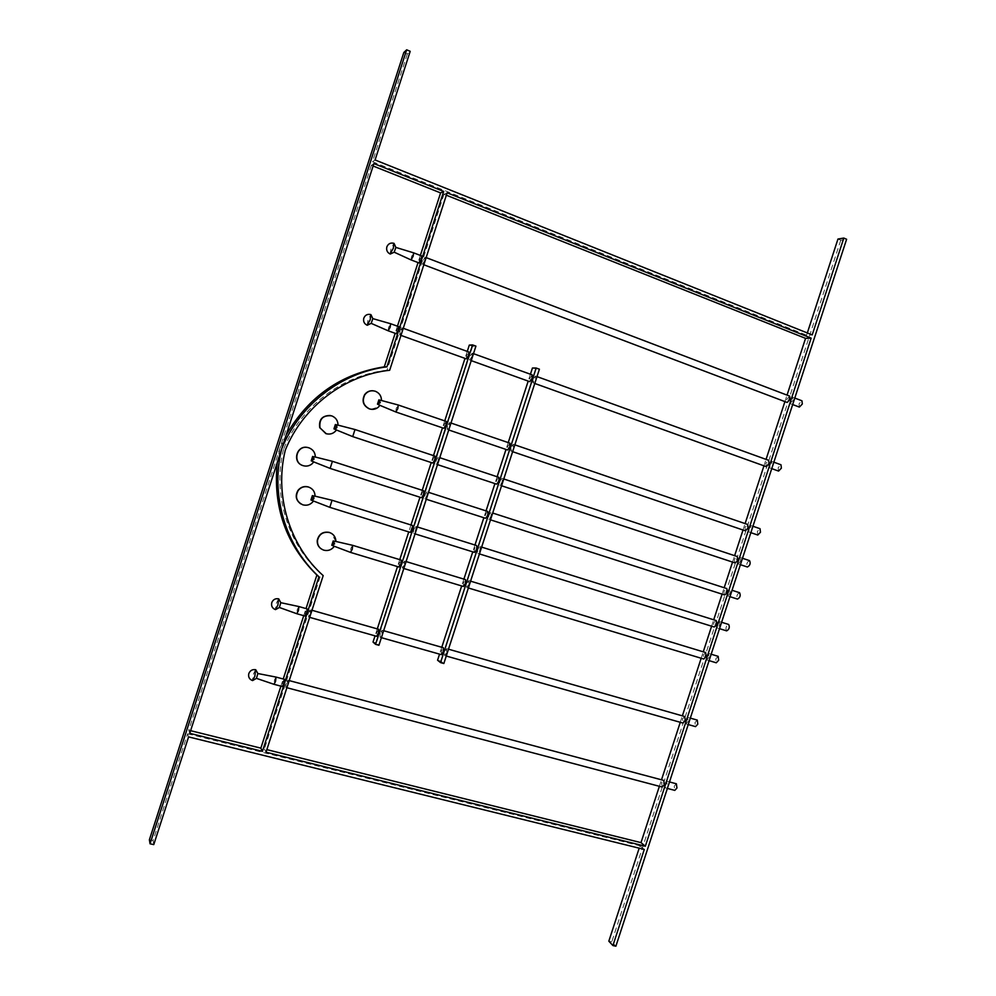 <?xml version="1.0" encoding="UTF-8"?>
<svg xmlns="http://www.w3.org/2000/svg" width="996" height="996" viewBox="0 0 996 996"><rect width="100%" height="100%" fill="white"/><g stroke="black" fill="none" stroke-linecap="round" stroke-linejoin="round"><path stroke-width="0.75" stroke-dasharray="4.98 3.74" d="M313.802 461.858L311.773 463.837C309.109 465.916 306.158 466.502 302.909 465.58L302.199 465.319M308.673 447.739C312.906 449.408 315.06 452.52 315.122 457.064L315.334 457.139M332.415 461.31L330.137 468.406M311.013 460.737L313.192 459.019L312.42 456.392L311.013 460.737L313.603 461.771M315.122 457.064L312.42 456.392M423.674 490.767C421.818 492.709 421.071 495.012 421.433 497.701M487.716 511.434C485.699 513.276 484.965 515.555 485.525 518.256M427.047 491.85L427.035 491.85C425.18 493.767 424.433 496.083 424.794 498.784L424.806 498.784C426.674 496.855 427.421 494.539 427.047 491.85L428.517 492.323M739.555 592.695C736.928 594.189 736.231 596.318 737.488 599.094M729.533 589.47L729.533 589.458C726.918 590.952 726.221 593.093 727.453 595.869L727.466 595.869C730.08 594.375 730.765 592.234 729.533 589.47L732.048 590.279M724.565 594.948C723.357 592.184 724.042 590.043 726.644 588.536M490.991 512.492L490.991 512.479C488.949 514.31 488.214 516.588 488.775 519.302L488.787 519.314C490.829 517.472 491.563 515.193 490.991 512.492L492.709 513.04M315.06 496.269L314.848 496.17C314.786 491.651 312.632 488.575 308.411 486.957M300.767 503.901L302.66 504.735C307.067 505.806 310.615 504.511 313.329 500.864L313.528 500.976M335.864 541.575L331.631 533.483M320.998 548.759L323.6 550.029C327.933 551.037 331.456 549.73 334.133 546.094L334.357 546.244M415.818 526.486C416.166 529.225 415.432 531.54 413.601 533.433L413.564 533.408C413.216 530.669 413.963 528.353 415.78 526.473L415.818 526.486M719.087 621.479C720.295 624.28 719.622 626.409 717.058 627.891L717.008 627.878C715.8 625.065 716.485 622.923 719.037 621.454L719.087 621.479M479.923 546.567C480.47 549.319 479.748 551.597 477.756 553.403L477.719 553.378C477.171 550.614 477.906 548.348 479.898 546.555L479.923 546.567M333.71 543.281L331.593 545.123L332.988 540.828L333.71 543.281M352.621 545.322L350.853 548.398L350.443 552.369M334.133 546.094L331.593 545.123M399.01 567.035L399.272 563.064L401.151 560.063M404.289 565.056L402.396 568.056L402.658 564.085L404.538 561.084L404.289 565.056M463.439 586.482L463.538 582.523L465.53 579.61M709.052 657.323L706.662 659.9L706.164 656.003L708.567 653.438L709.052 657.323M718.166 656.352L715.75 658.916L716.273 662.801M468.718 584.565L466.713 587.466L466.8 583.519L468.805 580.606L468.718 584.565M705.666 652.554L703.276 655.131L703.761 659.028M298.9 606.552L297.269 609.527L296.758 613.698M305.013 616.038L305.498 611.855L307.142 608.905M280.797 602.692L279.366 607.485M278.606 598.857L276.328 603.352L275.382 609.564M688.136 721.415L685.87 723.88L685.335 719.809L687.614 717.344L688.136 721.415M697.262 720.096L694.984 722.548L695.532 726.619M664.531 783.553L665.091 787.811L667.233 785.458L666.685 781.2L664.531 783.553M676.384 783.79L674.217 786.13L674.802 790.388M286.288 683.044L285.79 687.427L287.358 684.625L287.856 680.231L286.288 683.044M662.166 787.039L661.618 782.781L663.772 780.416M255.549 669.76L253.47 673.993L252.436 680.467M257.852 673.533L256.445 678.363M276.029 677.081L274.498 679.907L273.95 684.289M284.321 679.284L282.752 682.098L282.254 686.493M380.273 633.107L380.011 637.278L381.792 634.415L382.053 630.256L380.273 633.107M441.365 654.646L441.465 650.5L443.357 647.724M446.557 652.816L444.664 655.58L444.751 651.434L446.644 648.67L446.557 652.816M684.713 716.522L682.434 718.988L682.957 723.059M310.192 614.084L308.536 617.034L309.009 612.851L310.665 609.901L310.192 614.084M378.667 629.285L376.874 632.149L376.6 636.307M330.299 415.494L331.431 415.805C335.627 417.498 337.769 420.623 337.818 425.168L338.042 425.217M372.902 390.756L375.006 391.204C379.127 392.91 381.219 396.035 381.256 400.554L381.518 400.579M354.999 429.525L352.684 436.597M336.524 429.923L336.299 429.874C333.809 433.272 330.485 434.58 326.352 433.783M333.735 428.815L335.876 427.16L335.142 424.47L333.735 428.815L336.299 429.874M337.818 425.168L335.142 424.47M434.928 456.081C433.061 458.048 432.301 460.351 432.65 463.016M498.809 477.308C496.78 479.176 496.033 481.442 496.568 484.131M438.277 457.201C436.397 459.181 435.638 461.497 436.024 464.124L436.036 464.136C437.916 462.156 438.676 459.853 438.302 457.201L439.759 457.687M749.515 560.611C746.888 562.118 746.178 564.234 747.386 566.985M739.991 557.449C737.364 558.993 736.654 561.122 737.874 563.848L737.899 563.848C740.526 562.329 741.236 560.188 740.016 557.461L739.991 557.449M734.986 562.889C733.803 560.138 734.513 558.009 737.115 556.49M502.059 478.391C500.004 480.284 499.257 482.55 499.83 485.214L499.843 485.214C501.909 483.334 502.644 481.068 502.084 478.404L502.059 478.391M377.235 404.164L379.426 402.098L378.629 399.857L377.235 404.164L379.75 405.223L378.057 407.152L371.06 409.269M395.823 411.983L396.209 408.385L398.176 404.974M446.22 421.395L444.129 424.719L443.892 428.317M447.478 425.852L447.241 429.463L449.333 426.151L449.57 422.541L447.478 425.852M509.952 443.183L507.736 446.395L507.636 449.993M747.859 528.254L748.282 531.802L750.947 528.988L750.511 525.44L747.859 528.254M757.794 535.039L757.346 531.49L760.023 528.689M510.96 447.503L510.873 451.101L513.102 447.889L513.189 444.291L510.96 447.503M745.419 530.831L744.996 527.282L747.647 524.456M388.166 330.784L388.602 327.36L390.606 323.725M398.686 326.638L396.657 330.261L396.246 333.697M371.184 323.364L372.815 318.62M367.175 325.206L367.96 320.114L370.811 314.599M768.725 464.298L769.124 467.684L771.912 464.734L771.514 461.347L768.725 464.298M778.586 471.083L778.162 467.697L780.976 464.771M792.903 400.442L789.977 403.529L789.616 400.292L792.542 397.205L792.903 400.442M799.377 407.09L799.004 403.853L801.942 400.79M424.682 260.466L422.541 264.276L422.914 261.002L425.068 257.205L424.682 260.466M789.703 396.122L786.79 399.222L787.151 402.459M394.192 252.187L395.873 247.431M390.121 253.93L390.918 249.149L393.856 243.36M411.062 259.919L411.485 256.657L413.589 252.835M419.104 262.969L419.49 259.707L421.632 255.897M471.88 356.593L469.676 360.079L469.913 356.655L472.116 353.169L471.88 356.593M532.188 374.87L529.86 378.243L529.76 381.667M533.072 379.401L532.985 382.825L535.313 379.464L535.412 376.04L533.072 379.401M766.273 466.663L765.887 463.277L768.675 460.326M400.093 331.506L399.695 334.93L401.749 331.319L402.135 327.883L400.093 331.506M466.352 358.884L466.589 355.46L468.78 351.962M467.261 351.414L464.995 358.398M444.739 420.897L442.485 427.844M433.484 455.608L431.231 462.542M422.229 490.293L419.976 497.241M410.987 524.979L408.734 531.914M399.757 559.628L397.504 566.575M377.297 628.899L375.031 635.871M410.19 532.362L412.381 525.415M469.303 345.102L472.627 346.297L475.926 346.122M472.627 346.297L376.413 643.005L378.928 645.271M376.413 643.005L373.027 642.059M530.42 374.235L528.191 381.107M508.221 442.598L506.005 449.433M497.129 476.748L494.912 483.583M486.048 510.898L483.832 517.721M474.968 545.011L472.751 551.846M463.899 579.112L461.683 585.947M441.776 647.276L439.547 654.135M474.445 552.369C473.897 549.68 474.619 547.402 476.598 545.522M532.437 368.022L539.409 369.192M535.649 369.18L440.855 661.145L443.843 663.523M440.855 661.145L437.568 660.223M373.127 166.021L371.346 165.311L373.911 163.581M371.346 165.311L188.754 730.217L189.75 733.317M403.828 52.502L407.327 53.996L410.203 51.319M407.327 53.996L372.504 161.726L375.081 159.97M372.504 161.726L806.598 335.154L812.213 334.905M806.598 335.154L807.32 332.95M837.96 239.04L840.749 240.235L846.612 239.264M840.749 240.235L611.781 941.843L615.889 946.2M659.377 786.305L661.493 779.818M680.268 722.299L682.372 715.85M701.172 658.244L703.263 651.82M711.617 626.198L713.709 619.786M722.088 594.151L724.179 587.74M732.546 562.08L734.637 555.668M743.016 530.009L745.108 523.585M763.957 465.829L766.061 459.38M784.91 401.612L787.039 395.101M716.112 620.533C713.584 622.089 712.924 624.231 714.12 626.97M446.345 195.204L443.992 194.27L447.129 192.813M443.992 194.27L387.021 370.238L389.673 370.263M387.021 370.238C342.512 374.957 300.879 406.306 283.499 449.433L285.304 450.13M286.151 435.09L279.901 448.275L281.669 448.959M420.362 255.412L418.046 262.571M397.454 326.19L395.151 333.299M188.754 730.217L190.597 730.678M280.922 686.144L283.238 678.998M303.73 615.677L306.033 608.581M277.249 462.617L279.901 448.275M283.499 449.433C272.356 494.564 287.794 544.19 321.098 573.883L264.401 749.017L266.841 749.627M149.388 839.765L153.085 840.587L187.597 733.778L188.593 736.903M608.83 941.183L611.781 941.843M187.597 733.778L639.955 845.803L639.183 848.181M381.256 400.554L378.629 399.857M153.085 840.587L153.77 844.608M639.955 845.803L644.288 849.439M264.401 749.017L266.007 752.217M321.098 573.883L323.19 575.613M332.988 540.828L335.64 541.438M726.582 630.854C725.362 628.115 726.022 625.974 728.574 624.442M329.825 507.338L332.042 500.253M313.329 500.864L310.752 499.868L312.159 495.522L312.893 498.162L310.752 499.868M312.159 495.522L314.848 496.17M415.046 533.881L413.601 533.433M719.523 628.663L717.058 627.891M479.425 553.913L477.756 553.403M402.396 568.056L403.828 568.492M706.662 659.9L709.09 660.634M466.713 587.466L468.369 587.976M685.87 723.88L688.224 724.553M665.091 787.811L667.382 788.421M285.79 687.427L286.885 687.726M380.011 637.278L381.393 637.664M444.664 655.58L446.27 656.04M308.536 617.034L309.669 617.358M437.505 464.622L436.024 464.124M740.402 564.682L737.874 563.848M501.561 485.774L499.83 485.214M447.241 429.463L448.735 429.973M748.282 531.802L750.86 532.673M510.873 451.101L512.629 451.686M769.124 467.684L771.751 468.63M789.977 403.529L792.679 404.55M422.541 264.276L423.823 264.762M469.676 360.079L471.22 360.639M532.985 382.825L534.777 383.472M399.695 334.93L400.965 335.391M402.135 327.883L403.255 328.294M535.412 376.04L537.006 376.613M472.116 353.169L473.486 353.667M425.068 257.205L426.139 257.615M792.542 397.205L794.796 398.064M771.514 461.347L773.855 462.194M513.189 444.291L514.845 444.863M750.511 525.44L752.951 526.262M449.57 422.541L450.989 423.026M503.764 478.964L502.084 478.404M742.493 558.283L740.016 557.461M379.14 403.007L379.426 402.098M310.665 609.901L311.96 610.274M446.644 648.67L448.499 649.193M382.053 630.256L383.647 630.705M287.856 680.231L289.201 680.592M666.685 781.2L669.499 781.947M687.614 717.344L690.328 718.116M468.805 580.606L470.585 581.154M708.567 653.438L711.181 654.223M404.538 561.084L406.069 561.557M481.641 547.103L479.898 546.555M721.614 622.263L719.037 621.454M417.299 526.946L415.78 526.473M333.859 542.832L333.573 543.741M490.493 519.85L488.787 519.314M729.968 596.679L727.466 595.869M426.276 499.257L424.806 498.784"/><path stroke-width="1.49" d="M302.199 465.319C292.114 461.708 296.771 445.224 307.254 447.403L308.673 447.739M303.095 465.655C292.326 462.742 296.509 445.224 307.453 447.465L308.872 447.802C313.105 449.482 315.259 452.582 315.334 457.139L312.632 456.467L314.089 459.069L311.225 460.824L313.802 461.858L311.972 463.912C309.308 466.004 306.357 466.589 303.095 465.655M315.334 457.04L332.415 461.31L330.137 468.419M313.765 461.92L330.149 468.419L421.445 497.701C423.3 495.771 424.047 493.456 423.686 490.767L332.427 461.322M485.525 518.256L485.525 518.269C487.567 516.414 488.301 514.148 487.729 511.434L428.517 492.323M729.968 596.679L737.501 599.094C740.14 597.6 740.825 595.471 739.567 592.707L732.048 590.279M492.709 513.04L726.657 588.536C727.889 591.3 727.192 593.442 724.59 594.948L490.493 519.85M315.06 496.269C314.985 491.75 312.844 488.675 308.611 487.056C304.465 485.998 301.004 487.119 298.227 490.443C294.878 496.867 296.422 501.66 302.859 504.848C307.266 505.918 310.814 504.623 313.528 500.976L310.951 499.98C314.338 499.519 314.811 498.075 312.358 495.635L315.06 496.269M308.411 486.957C304.266 485.899 300.804 487.019 298.041 490.343C294.953 495.709 295.862 500.229 300.767 503.901M331.631 533.483L329.303 532.399C322.891 531.354 318.882 534.005 317.263 540.355C316.989 543.853 318.234 546.655 320.998 548.759M335.864 541.575L335.839 540.33C335.303 536.446 333.199 533.844 329.514 532.536C323.102 531.49 319.081 534.142 317.475 540.504C317.263 545.273 319.38 548.497 323.812 550.178C328.157 551.186 331.668 549.879 334.357 546.244L331.805 545.273L334.581 543.878L333.199 540.965L335.864 541.575M332.042 500.253L329.825 507.338M315.06 496.157L332.091 500.266L412.444 525.427C412.792 528.166 412.045 530.482 410.228 532.374L410.19 532.362M476.598 545.522L476.623 545.534C477.196 548.298 476.474 550.576 474.482 552.382L474.445 552.369M728.574 624.442L728.674 624.467C729.906 627.281 729.221 629.41 726.644 630.879L726.582 630.854M714.12 626.97L714.169 626.994C716.734 625.513 717.406 623.372 716.211 620.57L716.112 620.533M350.443 552.369L352.248 549.306L352.646 545.322L401.151 560.063L400.89 564.035L399.01 567.035L350.468 552.382L334.332 546.281M406.069 561.557L465.53 579.61L465.443 583.569L463.439 586.482L403.828 568.492M709.09 660.634L716.273 662.801L718.676 660.236L718.166 656.352L711.181 654.223M468.369 587.976L703.761 659.028L706.164 656.451L705.666 652.554L470.585 581.154M296.758 613.698L298.414 610.747L298.9 606.552L307.142 608.905L306.668 613.088L305.013 616.038L296.771 613.71L279.366 607.485L280.797 602.692L278.967 599.293M275.382 609.564L277.884 605.145L278.606 598.857M688.224 724.553L695.532 726.619L697.81 724.167L697.262 720.096L690.328 718.116M667.382 788.421L674.802 790.388L676.956 788.035L676.384 783.79L669.499 781.947M289.201 680.592L663.772 780.416L664.307 784.674L662.166 787.039L286.885 687.726M252.436 680.467L254.852 676.321L255.549 669.76M253.021 680.343L256.445 678.363L257.852 673.533L276.041 677.081L284.321 679.284L283.81 683.679L282.254 686.493L273.962 684.302L275.519 681.476L276.041 677.081M252.586 680.592L252.586 680.592C249.349 679.359 248.091 677.019 248.813 673.582C250.145 670.457 252.461 669.175 255.748 669.723M383.647 630.705L443.357 647.724L443.257 651.87L441.365 654.646L381.393 637.664M446.27 656.04L682.957 723.059L685.223 720.594L684.713 716.522L448.499 649.193M309.669 617.358L376.6 636.307L378.38 633.456L378.667 629.285L311.96 610.274M326.352 433.783L319.753 427.707C318.67 419.602 322.194 415.531 330.299 415.494M325.891 433.646L319.953 427.77C319.056 418.992 322.953 415.021 331.656 415.842C335.851 417.536 337.98 420.661 338.042 425.217L335.366 424.52C337.831 426.898 337.37 428.355 333.959 428.865L336.524 429.923C333.822 433.546 330.274 434.791 325.891 433.646M371.06 409.269L369.292 408.87C363.204 405.733 361.623 401.039 364.548 394.79C366.615 391.914 369.404 390.557 372.902 390.756M369.541 408.895C363.453 405.77 361.872 401.077 364.797 394.814C367.487 391.241 370.985 390.046 375.268 391.229C379.389 392.934 381.468 396.059 381.518 400.579L378.878 399.882L380.298 402.67L377.484 404.189L379.999 405.248L378.306 407.19C375.691 409.306 372.765 409.879 369.541 408.895M352.709 436.609L432.675 463.028C434.555 461.048 435.314 458.733 434.941 456.093L354.999 429.525L352.721 436.609L336.474 429.998M437.505 464.622L496.593 484.143C498.647 482.263 499.394 479.985 498.834 477.321L439.759 457.687M747.386 566.985L747.436 566.998C750.075 565.491 750.785 563.363 749.552 560.624L749.515 560.611M737.115 556.49L737.152 556.503C738.36 559.242 737.65 561.37 735.023 562.902L734.986 562.889M397.827 408.584L395.823 411.983L443.892 428.317L445.971 425.006L446.22 421.395L398.188 404.986L397.827 408.584M448.735 429.973L507.636 449.993L509.852 446.781L509.952 443.183L450.989 423.026M752.951 526.262L760.023 528.689L760.471 532.238L757.794 535.039L750.86 532.673M514.845 444.863L747.647 524.456L748.071 528.005L745.419 530.831L512.629 451.686M390.195 327.161L388.166 330.784L396.246 333.697L398.288 330.074L398.686 326.638L390.619 323.725L390.195 327.161M371.135 315.072L372.815 318.62L371.184 323.364L388.179 330.797M370.811 314.599L370.213 319.753L367.175 325.206M370.923 314.612L370.923 314.612C367.499 313.777 365.109 315.01 363.752 318.297C363.117 321.559 364.287 323.887 367.263 325.269M773.855 462.194L780.976 464.771L781.387 468.157L778.586 471.083L771.751 468.63M794.796 398.064L801.942 400.79L802.315 404.027L799.377 407.09L792.679 404.55M423.823 264.762L787.151 402.459L790.065 399.359L789.703 396.122L426.139 257.615M393.856 243.36L393.345 248.253L390.121 253.93M394.03 243.348L394.03 243.348C390.669 242.464 388.266 243.634 386.846 246.884C386.124 250.195 387.257 252.586 390.245 254.055M394.192 252.187L411.074 259.931L413.203 256.109L413.601 252.835L395.873 247.431L394.192 252.187L390.693 253.843M413.601 252.835L421.632 255.897L421.246 259.159L419.104 262.969L411.062 259.919M471.22 360.639L529.76 381.667L532.088 378.293L532.188 374.87L473.486 353.667M537.006 376.613L768.675 460.326L769.061 463.713L766.273 466.663L534.777 383.472M403.255 328.294L468.78 351.962L468.543 355.398L466.352 358.884L400.965 335.391M467.261 351.414L469.303 345.102L472.59 344.915L375.517 644.312L373.027 642.059L375.031 635.871M464.995 358.398L444.739 420.897M442.485 427.844L433.484 455.608M431.231 462.542L422.229 490.293M419.976 497.241L410.987 524.979M408.734 531.914L399.757 559.628M397.504 566.575L377.297 628.899M375.517 644.312L378.928 645.271L475.926 346.122L472.59 344.915M530.42 374.235L532.437 368.022L536.172 368.022L440.531 662.589L437.568 660.223L439.547 654.135M528.191 381.107L508.221 442.598M506.005 449.433L497.129 476.748M494.912 483.583L486.048 510.898M483.832 517.721L474.968 545.011M472.751 551.846L463.899 579.112M461.683 585.947L441.776 647.276M476.623 545.534L417.299 526.946M440.531 662.589L443.843 663.523L539.409 369.192L536.172 368.022M373.911 163.581L443.693 191.444L386.921 366.839C341.516 372.467 299.373 404.837 281.681 448.972L281.681 448.972C270.202 495.087 285.454 545.833 318.944 576.784L262.434 751.333L189.75 733.317L373.911 163.581M373.127 166.021L440.593 192.913L443.693 191.444M150.047 843.799L406.679 49.8L410.203 51.319L375.081 159.97L812.213 334.905L843.811 238.056L846.612 239.264L615.889 946.2L612.914 945.553L644.288 849.439L188.593 736.903L153.77 844.608L150.047 843.799L149.388 839.765L403.828 52.502L406.679 49.8M807.32 332.95L837.96 239.04L843.811 238.056M266.841 749.627L641.001 842.628L645.333 846.239L811.155 338.142L805.552 338.354L787.039 395.101M641.001 842.628L659.377 786.305M661.493 779.818L680.268 722.299M682.372 715.85L701.172 658.244M703.263 651.82L711.617 626.198M713.709 619.786L722.088 594.151M724.179 587.74L732.546 562.08M734.637 555.668L743.016 530.009M745.108 523.585L763.957 465.829M766.061 459.38L784.91 401.612M645.333 846.239L266.007 752.217L323.19 575.613C289.624 545.684 274.062 495.647 285.304 450.13C302.834 406.642 344.815 375.019 389.673 370.263L447.129 192.813L811.155 338.142M446.345 195.204L805.552 338.354M395.151 333.299L384.294 366.839L386.921 366.839M384.294 366.839C341.379 373.575 308.66 396.321 286.151 435.09M440.593 192.913L420.362 255.412M418.046 262.571L397.454 326.19M190.597 730.678L260.852 748.145L280.922 686.144M283.238 678.998L303.73 615.677M306.033 608.581L316.89 575.053C286.039 544.65 272.829 507.176 277.249 462.617M639.183 848.181L608.83 941.183L612.914 945.553M398.176 404.974L381.518 400.517M260.852 748.145L262.434 751.333M316.89 575.053L318.944 576.784M377.484 404.189L378.878 399.882M333.959 428.865L335.366 424.52M333.199 540.965L331.805 545.273M312.358 495.635L310.951 499.98M311.225 460.824L312.632 456.467M313.503 501.025L329.85 507.35L410.228 532.374M474.482 552.382L415.046 533.881M726.644 630.879L719.523 628.663M714.169 626.994L479.425 553.913M279.366 607.485L275.929 609.39M278.731 598.857C275.494 598.247 273.178 599.468 271.808 602.505C271.012 605.954 272.244 608.332 275.481 609.627M256.445 678.363L273.962 684.302M747.411 566.998L740.402 564.682M735.011 562.902L501.561 485.774M379.937 405.347L395.848 411.983M371.184 323.364L367.711 325.045M395.873 247.431L394.242 243.821M372.815 318.62L390.619 323.725M737.152 556.503L503.764 478.964M749.552 560.624L742.493 558.283M338.055 425.143L355.024 429.537M257.852 673.533L255.984 670.159M280.797 602.692L298.912 606.552M335.864 541.451L352.646 545.322M716.161 620.558L481.641 547.103M728.624 624.455L721.614 622.263M485.525 518.269L426.276 499.257"/></g></svg>
